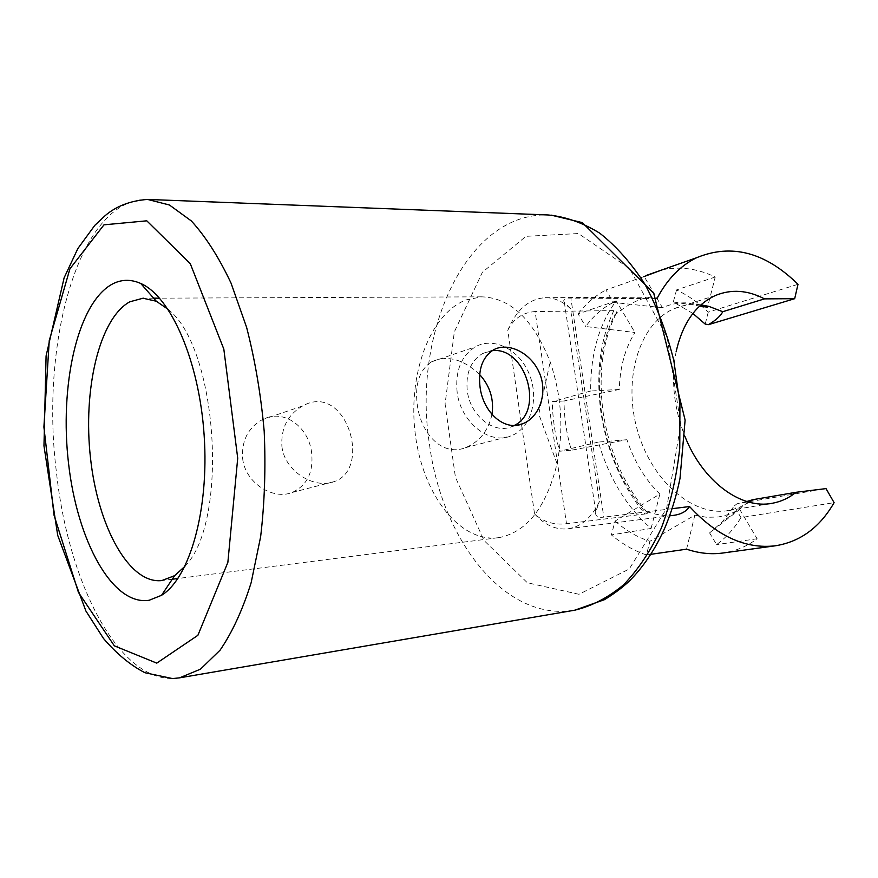 <?xml version="1.0" encoding="UTF-8"?>
<svg xmlns="http://www.w3.org/2000/svg" width="878" height="878" viewBox="0 0 878 878"><rect width="100%" height="100%" fill="white"/><g stroke="black" fill="none" stroke-linecap="round" stroke-linejoin="round"><path stroke-width="0.66" stroke-dasharray="4.39 3.29" d="M500.032 537.424L497.98 537.742C459.194 542.516 422.845 493.985 415.404 435.005C407.524 376.124 429.079 314.324 465.955 299.936L481.759 296.841C510.502 297.807 533.319 319.493 550.188 361.912C561.525 395.177 563.808 429.101 557.047 463.65C546.445 506.793 527.437 531.388 500.032 537.424M242.624 458.393C245.149 482.966 272.97 500.273 292.111 492.481C307.037 485.523 313.556 472.397 311.668 453.092C309.067 427.169 283.627 407.688 261.831 419.904C247.925 428.069 241.527 440.899 242.624 458.393M281.882 446.298C284.626 471.958 315.158 489.375 334.277 481.583C372.557 468.731 345.822 381.557 302.745 405.899C287.83 414.537 280.872 428.003 281.882 446.298M534.559 513.882C544.667 525.055 555.796 530.027 567.923 528.808C581.071 526.844 591.585 517.757 599.444 501.547L570.448 308.595C562.568 301.264 554.194 297.631 545.326 297.686C528.907 298.816 516.385 309.693 507.769 330.315L534.559 513.882C543.142 521.872 553.788 525.165 566.497 523.76L535.108 311.547C522.553 312.524 513.443 318.78 507.769 330.315M184.918 566.321C229.158 521.971 217.744 347.523 168.093 309.33M491.987 414.427C488.234 430.9 479.388 441.996 465.428 447.692C442.402 456.933 420.836 433.743 417.248 404.571C414.745 384.158 419.464 369.934 431.394 361.89C447.078 354.789 463.178 359.025 479.684 374.577M514.354 425.424L511.654 426.675C494.051 434.467 470.246 415.733 467.294 390.984C465.57 373.435 470.63 360.957 482.483 353.56L492.119 350.695M457.142 392.279C455.056 371.087 461.126 355.952 475.349 346.854C494.073 336.208 519.908 349.949 529.478 374.654C539.399 399.194 530.806 428.618 510.908 435.938C489.496 445.091 460.709 422.307 457.142 392.279M673.81 515.331C664.975 516.275 655.109 514.771 644.243 510.831C622.041 484.162 607.872 451.994 601.737 414.339C596.535 376.695 600.728 343.704 614.326 315.367C628.319 303.931 640.457 297.883 650.73 297.203L656.272 298.059M614.326 315.367L616.071 313.611C617.289 311.503 616.543 310.505 613.832 310.614L535.108 311.547M570.448 308.595L564.313 302.208C562.589 299.848 564.806 298.729 570.985 298.849L603.812 517.142C597.688 517.91 594.999 516.121 595.734 511.753L599.444 501.547M656.437 298.388L570.985 298.849M700.842 304.929L699.953 304.776C686.881 301.439 674.37 302.405 662.429 307.695L644.189 276.537M661.891 269.941C679.616 266.111 697.395 268.47 715.23 277.02L707.811 306.115M707.789 306.192L707.525 307.223M699.953 304.776L700.787 304.995M662.429 307.695L613.36 302.427L605.963 289.97L643.761 276.68M700.896 304.885C691.579 303.821 682.645 305.094 674.106 308.716C640.918 322.369 622.93 375.532 636.55 427.18C649.808 478.916 691.304 515.946 726.775 510.82L738.266 507.967L749.384 502.227M692.907 313.457L673.316 301.988L699.678 306.005M613.36 302.427C602.769 307.739 593.539 315.773 585.67 326.517L634.937 332.521C625.136 348.138 619.923 367.114 619.275 389.459L564.049 400.972C564.093 417.511 566.54 433.919 571.391 450.216L559.637 451.226C555.006 434.808 552.558 418.29 552.295 401.674L564.049 400.972M626.947 439.713L598.357 442.073C609.134 478.378 626.705 507.177 651.092 528.446L611.384 534.911L615.061 521.093L659.85 494.084C645.33 479.805 634.355 461.674 626.947 439.713L571.391 450.216M615.061 521.093C626.135 530.729 637.757 537.457 649.929 541.276L694.849 515.166L706.713 517.296L718.325 516.999L729.399 514.332L739.715 509.394L709.589 532.913L716.602 544.612C726.139 537.577 734.26 528.567 740.966 517.592L834.1 502.655M686.563 549.178L694.849 515.166M650.861 554.314L646.449 554.951L649.929 541.276M651.092 528.446L659.85 494.084M598.357 442.073L559.637 451.226M619.275 389.459L590.664 391.028C590.444 354.328 598.95 324.289 616.202 300.891L634.937 332.521M590.664 391.028L552.295 401.674M616.202 300.891L578.075 313.874L585.67 326.517M578.075 313.874C586.164 303.448 595.46 295.48 605.963 289.97M746.816 501.503L736.993 503.785L826.022 488.607M709.589 532.913L722.342 521.894L734.118 506.046L740.966 517.592M715.23 277.02L676.532 289.927C687.825 295.238 698.405 302.636 708.25 312.129L797.992 284.296M646.449 554.951C634.278 550.912 622.59 544.228 611.384 534.911M739.715 509.394L757.121 538.774C746.728 546.544 735.215 551.307 722.561 553.052M757.121 538.774L716.602 544.612M676.532 289.927L673.316 301.988M708.25 312.129L705.21 324.103M676.159 351.518C670.781 379.219 673.689 407.491 684.895 436.322M734.118 506.046L736.993 503.785M672.164 508.691L603.812 517.142M613.832 310.614C599.915 340.148 595.668 374.456 601.079 413.538C607.433 452.62 622.063 486.105 644.957 513.992L566.497 523.76M644.957 513.992C647.338 513.762 648.008 513.136 646.965 512.115L644.243 510.831M578.964 594.285L527.371 582.772L484.052 540.519L455.43 477.27L445.091 403.99L454.332 331.884L482.395 272.268L525.966 236.325L578.426 233.548L629.559 268.558L667.115 337.108L680.746 424.326L666.621 508.417L629.252 568.999L578.964 594.285M551.099 215.11L548.135 214.967C465.768 212.256 412.001 333.892 429.441 444.048C441.338 537.325 501.931 618.573 569.954 610.868L574.783 610.188M179.529 677.849L175.512 678.354C118.793 682.875 68.33 582.926 56.488 472.682C39.894 342.574 79.053 198.121 147.559 199.427L149.062 199.493M557.047 463.65L538.774 414.109L550.188 361.912M292.111 492.481L334.277 481.583M261.831 419.904L302.745 405.899M481.759 296.841L159.544 298.158M153.639 298.18L143.652 298.224M497.98 537.742L177.905 578.514M172.264 579.228L161.859 580.556M511.654 426.675L517.329 425.171M482.483 353.56L493.48 349.872M465.428 447.692L510.908 435.938M431.394 361.89L475.349 346.854M545.326 297.686L650.73 297.203M616.071 313.611C602.297 341.926 598.05 375.312 603.34 413.779C609.694 452.4 624.236 485.172 646.965 512.115M715.592 295.425L674.106 308.716M771.224 503.445L729.278 510.436M567.923 528.808L669.684 515.847M564.313 302.208L595.734 511.753M748.396 501.964L722.342 521.894"/><path stroke-width="1.32" d="M480.046 387.077C478.016 369.397 482.494 356.995 493.48 349.872C507.923 341.718 530.652 352.528 539.311 372.634C548.234 392.718 539.465 417.379 522.717 423.734C504.29 431.724 483.119 412.199 480.046 387.077M168.093 309.33L156.306 301.231L142.993 298.224L129.757 301.812C99.126 318.681 82.752 390.051 90.533 458.327C97.963 526.668 129.121 584.419 161.859 580.556L174.645 575.661L184.918 566.321M479.684 374.577C490.034 386.079 494.127 399.358 491.987 414.427M492.119 350.695C525.681 346.228 544.909 410.959 514.354 425.424M149.183 600.256C112.428 606.127 77.297 540.936 68.572 463.672C59.452 386.496 77.001 304.809 111.188 284.713C120.549 279.336 130.394 278.919 140.71 283.451C170.837 296.424 199.262 360.935 204.157 435.488C209.238 510.03 189.67 578.075 161.541 595.306L149.183 600.256M656.272 298.059L657.084 298.388L656.437 298.388M643.761 276.68L661.891 269.941M700.787 304.995L707.525 307.223L699.678 306.005M692.907 313.457L705.21 324.103L708.491 324.651C716.009 320.13 720.75 315.817 722.737 311.701L708.897 306.389L700.896 304.885M749.384 502.227L752.852 499.692L796.039 492.295L826.022 488.607L834.1 502.655C819.832 527.437 800.231 541.825 775.263 545.809L722.561 553.052C710.862 554.6 698.855 553.305 686.563 549.178L650.861 554.314M752.852 499.692L746.816 501.503M657.084 298.388C667.247 279.204 680.373 265.672 696.484 257.77C731.396 243.316 765.232 252.162 797.992 284.296L794.689 298.685L764.508 298.871C747.716 290.124 731.407 288.972 715.592 295.425C695.859 304.425 682.711 323.126 676.159 351.518M775.263 545.809C745.499 549.233 716.931 536.151 689.559 506.54C686.453 511.358 681.207 514.288 673.81 515.331L669.684 515.847M708.491 324.651L794.689 298.685M722.737 311.701L764.508 298.871M684.895 436.322C702.718 481.561 741.131 509.679 772.431 503.248C781.091 501.645 788.96 498.002 796.039 492.295M689.559 506.54L672.164 508.691M179.529 677.849L172.505 678.573L144.98 672.746C130.46 665.25 116.62 653.814 103.483 638.46L85.89 610.989L57.718 535.371L43.966 445.903L46.084 355.963L64.127 277.81L77.846 248.562L94.824 225.339L105.108 215.692C116.159 206.165 130.317 200.744 147.559 199.427L169.432 205.002L191.36 220.96C205.715 236.687 218.951 257.441 231.079 283.199L246.608 327.351C255.07 360.21 260.931 394.848 264.19 431.263C265.814 467.798 264.629 502.951 260.634 536.732L251.13 582.74C242.547 610.034 232.198 632.511 220.071 650.181L200.469 669.179L179.529 677.849L574.783 610.188C591.827 606.094 608.081 597.644 623.534 584.869C638.185 569.635 650.807 550.671 661.397 527.952C670.496 503.434 676.62 476.809 679.77 448.065L679.923 404.198L673.865 360.77C666.885 332.751 657.238 307.245 644.924 284.242C631.381 263.246 616.345 246.235 599.795 233.219C582.772 222.727 565.553 216.647 548.135 214.967L149.062 199.493M156.756 663.131L197.89 635.31L227.863 562.381L237.718 458.206L223.824 349.104L190.285 263.674L146.791 220.817L103.977 224.834L69.911 268.811L49.245 340.609L43.9 427.015L54.03 515.156L78.438 592.387L114.349 645.846L156.756 663.131M159.544 298.158L153.639 298.18M143.652 298.224L142.993 298.224M177.905 578.514L172.264 579.228M517.329 425.171L522.717 423.734M574.783 610.188L604.492 599.663C614.655 593.385 622.996 587.119 629.515 580.863C643.333 566.979 654.922 549.749 664.295 529.193C671.033 513.52 676.269 496.608 680 478.455L685.114 420.079L653.715 293.208L582.312 222.617L551.099 215.11M708.897 306.389L700.842 304.929M696.484 257.77L646.592 275.319M772.431 503.248L771.224 503.445M156.306 301.231L140.71 283.451M174.645 575.661L161.541 595.306M750.119 500.636L748.396 501.964"/></g></svg>
